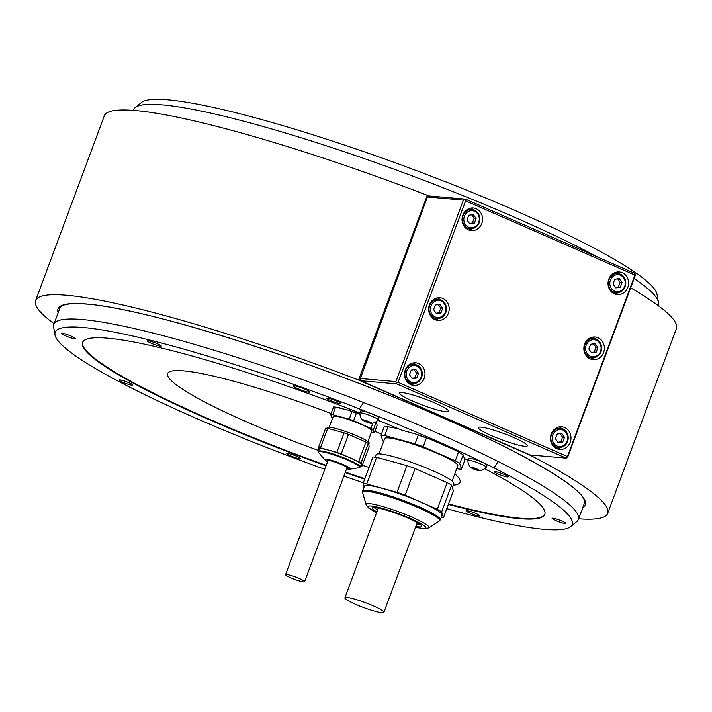 <?xml version="1.0" encoding="UTF-8"?>
<svg xmlns="http://www.w3.org/2000/svg" width="712" height="712" viewBox="0 0 712 712"><rect width="100%" height="100%" fill="white"/><g stroke="black" fill="none" stroke-linecap="round" stroke-linejoin="round"><path stroke-width="1.07" d="M326.968 428.259L327.208 427.618A22.383 2.804 20.4 0 1 329.496 427.227A22.383 2.804 20.4 0 1 353.597 434.507A22.383 2.804 20.4 0 1 369.172 443.229L368.647 444.617M368.282 443.442L369.252 446.575L361.99 466.084L361.029 462.951A25.009 3.133 -159.6 0 0 358.643 461.554L365.897 442.045A25.009 3.133 20.4 0 1 368.282 443.442L361.029 462.951M365.897 442.045L348.506 434.418L341.244 453.936A25.009 3.133 -159.6 0 0 336.847 452.36L320.427 447.866A25.009 3.133 -159.6 0 0 318.415 447.688L319.012 449.637M318.415 447.688L325.669 428.17A25.009 3.133 20.4 0 1 327.68 428.348L344.11 432.843A25.009 3.133 20.4 0 1 348.506 434.418M360.699 466.004A25.018 3.133 -159.6 0 0 361.082 466.04A25.018 3.133 -159.6 0 0 361.99 466.084M341.244 453.936L358.643 461.554M318.389 451.31L319.225 449.085A22.383 2.804 20.4 0 1 321.512 448.702A22.383 2.804 20.4 0 1 345.614 455.974A22.383 2.804 20.4 0 1 361.189 464.696L360.361 466.921L359.106 467.739A22.036 2.759 -159.6 0 0 346.655 459.667A22.036 2.759 -159.6 0 0 320.774 451.613A22.036 2.759 -159.6 0 0 318.798 452.752L318.389 451.31A22.383 2.804 20.4 0 1 320.685 450.927A22.383 2.804 20.4 0 1 344.786 458.199A22.383 2.804 20.4 0 1 360.361 466.921M327.68 428.348L320.427 447.866M336.847 452.36L344.11 432.843M327.743 461.287A10.84 1.362 20.4 0 1 327.262 460.593A10.84 1.362 20.4 0 1 328.365 460.406A10.84 1.362 20.4 0 1 340.042 463.93A10.84 1.362 20.4 0 1 347.581 468.149A10.84 1.362 20.4 0 1 346.762 468.354M303.552 581.927A10.146 1.273 -159.6 0 0 304.594 581.749A10.146 1.273 -159.6 0 0 297.536 577.797A10.146 1.273 -159.6 0 0 286.616 574.504A10.146 1.273 -159.6 0 0 285.574 574.673A10.146 1.273 -159.6 0 0 292.632 578.625A10.146 1.273 -159.6 0 0 303.552 581.927M329.238 427.209L333.207 416.52A20.63 2.581 20.4 0 1 361.376 424.486A20.63 2.581 20.4 0 1 371.878 430.902L367.899 441.591M371.299 432.451L372.323 432.736A25.009 3.133 -159.6 0 0 374.334 432.914L373.364 429.781A25.009 3.133 -159.6 0 0 370.979 428.384L353.588 420.756A25.009 3.133 -159.6 0 0 349.192 419.181L332.762 414.687A25.009 3.133 -159.6 0 0 330.751 414.517L331.721 417.65A25.009 3.133 -159.6 0 0 332.593 418.184M373.364 429.781L376.176 422.216L376.559 422.554L377.146 425.349L374.334 432.914M376.256 422.26L375.767 421.931A25.009 3.133 -159.6 0 1 376.176 422.216L376.559 422.554M82.628 342.232A246.601 30.91 -159.6 0 0 326.23 465.363M345.373 472.092A246.601 30.91 -159.6 0 0 364.856 478.704M448.56 503.927A246.601 30.91 -159.6 0 0 544.876 514.144M398.275 428.677L397.608 428.499A42.631 5.34 -159.6 0 0 390.461 427.147L387.275 426.737A46.173 5.785 -159.6 0 0 384.266 426.506L381.027 435.219L382.807 441.004A46.173 5.785 20.4 0 0 383.617 441.511M359.943 414.304A23.389 2.928 -159.6 0 0 348.266 410.148L352.004 411.616A25.009 3.133 -159.6 0 1 356.401 413.191L353.588 420.756M332.762 414.687L335.575 407.122L348.266 410.148M339.615 407.78A23.389 2.928 -159.6 0 0 336.651 407.255L335.201 407.077A25.009 3.133 -159.6 0 0 333.563 406.952L330.751 414.517M331.107 413.556A155.972 19.544 -159.6 0 0 183.643 370.872A155.972 19.544 -159.6 0 0 167.658 373.577A155.972 19.544 -159.6 0 0 318.682 450.536M362.292 465.292A155.972 19.544 -159.6 0 0 369.056 467.401M453.197 485.201A155.972 19.544 -159.6 0 0 460.032 482.309A155.972 19.544 -159.6 0 0 454.817 473.836M381.418 434.151A155.972 19.544 -159.6 0 0 374.921 431.321M598.418 257.424A279.825 35.075 -159.6 0 0 515.808 217.792A279.825 35.075 -159.6 0 0 135.227 107.574L141.412 102.51A275.784 34.568 20.4 0 1 516.494 211.135A275.784 34.568 20.4 0 1 657.016 294.261L658.386 302.137A279.825 35.075 -159.6 0 0 634.49 278.784M135.227 107.574A279.825 35.075 -159.6 0 0 133.642 109.71L133.393 110.369M657.95 305.448L658.199 304.789A279.825 35.075 -159.6 0 0 658.386 302.137M446.807 508.653A275.784 34.568 -159.6 0 0 570.588 526.666L576.773 521.602A279.825 35.075 -159.6 0 0 578.358 519.466A279.825 35.075 -159.6 0 0 498.186 461.518L493.959 467.864A275.784 34.568 -159.6 0 0 359.355 408.857A275.784 34.568 -159.6 0 0 54.984 334.916A275.784 34.568 -159.6 0 0 324.77 469.288M578.358 519.466L584.187 503.784A279.825 35.075 -159.6 0 0 584.285 500.643C582.665 486.874 512.8 446.513 416.36 406.507C295.471 355.279 144.1 308.243 87.291 304.158C73.461 303.072 64.899 303.775 61.624 306.267A279.825 35.075 -159.6 0 0 59.639 308.705L53.801 324.387A279.825 35.075 -159.6 0 0 53.614 327.039L54.984 334.916M359.355 408.857L363.583 402.511A279.825 35.075 -159.6 0 0 53.801 324.387M363.583 402.511A279.825 35.075 20.4 0 1 498.186 461.518M343.896 476.061A275.784 34.568 -159.6 0 0 363.351 482.736M570.588 526.666A275.784 34.568 -159.6 0 0 493.959 467.864M552.868 518.202A7.343 0.917 -159.6 0 0 552.111 518.336A7.343 0.917 -159.6 0 0 557.22 521.193A7.343 0.917 -159.6 0 0 565.132 523.578A7.343 0.917 -159.6 0 0 565.88 523.453A7.343 0.917 -159.6 0 0 560.771 520.597A7.343 0.917 -159.6 0 0 552.868 518.202M466.841 510.646A7.343 0.917 -159.6 0 0 466.093 510.771A7.343 0.917 -159.6 0 0 471.202 513.637A7.343 0.917 -159.6 0 0 479.105 516.022A7.343 0.917 -159.6 0 0 479.861 515.897A7.343 0.917 -159.6 0 0 474.753 513.032A7.343 0.917 -159.6 0 0 466.841 510.646M287.497 453.348A7.343 0.917 -159.6 0 0 286.74 453.482A7.343 0.917 -159.6 0 0 291.849 456.339A7.343 0.917 -159.6 0 0 299.761 458.724A7.343 0.917 -159.6 0 0 300.508 458.599A7.343 0.917 -159.6 0 0 295.4 455.733A7.343 0.917 -159.6 0 0 287.497 453.348M119.883 379.879A7.343 0.917 -159.6 0 0 119.135 380.012A7.343 0.917 -159.6 0 0 124.244 382.869A7.343 0.917 -159.6 0 0 132.147 385.254A7.343 0.917 -159.6 0 0 132.904 385.13A7.343 0.917 -159.6 0 0 127.795 382.273A7.343 0.917 -159.6 0 0 119.883 379.879M62.193 333.278A7.343 0.917 -159.6 0 0 61.446 333.403A7.343 0.917 -159.6 0 0 66.554 336.269A7.343 0.917 -159.6 0 0 74.457 338.654A7.343 0.917 -159.6 0 0 75.214 338.529A7.343 0.917 -159.6 0 0 70.105 335.663A7.343 0.917 -159.6 0 0 62.193 333.278M148.221 340.843A7.343 0.917 -159.6 0 0 147.464 340.968A7.343 0.917 -159.6 0 0 152.573 343.825A7.343 0.917 -159.6 0 0 160.485 346.219A7.343 0.917 -159.6 0 0 161.232 346.085A7.343 0.917 -159.6 0 0 156.124 343.228A7.343 0.917 -159.6 0 0 148.221 340.843M327.565 398.133A7.343 0.917 -159.6 0 0 326.817 398.266A7.343 0.917 -159.6 0 0 331.925 401.123A7.343 0.917 -159.6 0 0 339.829 403.508A7.343 0.917 -159.6 0 0 340.585 403.384A7.343 0.917 -159.6 0 0 335.477 400.527A7.343 0.917 -159.6 0 0 327.565 398.133M294.207 385.788A8.749 1.095 -159.6 0 0 293.308 385.94A8.749 1.095 -159.6 0 0 299.387 389.348A8.749 1.095 -159.6 0 0 308.803 392.187A8.749 1.095 -159.6 0 0 309.702 392.036A8.749 1.095 -159.6 0 0 303.615 388.636A8.749 1.095 -159.6 0 0 294.207 385.788M495.178 471.602A7.343 0.917 -159.6 0 0 494.422 471.727A7.343 0.917 -159.6 0 0 499.53 474.593A7.343 0.917 -159.6 0 0 507.442 476.978A7.343 0.917 -159.6 0 0 508.19 476.853A7.343 0.917 -159.6 0 0 503.081 473.987A7.343 0.917 -159.6 0 0 495.178 471.602M377.885 420.24A246.601 30.91 20.4 0 1 401.871 430.199L415.14 433.822A44.589 5.589 -159.6 0 1 430.075 439.179L455.173 450.18A44.589 5.589 -159.6 0 1 462.408 454.327L463.085 454.781M430.075 439.179L426.417 438.031L423.177 446.744L455.288 460.824L458.528 452.111A46.173 5.785 -159.6 0 1 462.933 454.692L464.375 458.483A246.601 30.91 20.4 0 1 467.953 460.237M484.667 468.701A246.601 30.91 20.4 0 1 544.796 514.384A246.601 30.91 20.4 0 1 448.373 504.416M364.669 479.194A246.601 30.91 20.4 0 1 345.187 472.581M326.052 465.844A246.601 30.91 20.4 0 1 82.53 342.472A246.601 30.91 20.4 0 1 359.863 413.031M362.622 420.071A10.475 10.475 0 0 1 359.854 413.085A9.79 1.228 20.4 0 1 359.872 413.022L360.61 411.02A9.79 1.228 20.4 0 1 361.616 410.851A9.79 1.228 20.4 0 1 372.162 414.037A9.79 1.228 20.4 0 1 378.971 417.846L378.223 419.849A9.79 1.228 20.4 0 1 378.197 419.902A10.475 10.475 0 0 1 371.539 423.382A4.895 0.614 20.4 0 1 371.219 423.382A4.895 0.614 20.4 0 1 369.626 423.053A4.895 0.614 20.4 0 1 365.034 421.406A4.895 0.614 20.4 0 1 362.622 420.071A4.895 0.614 20.4 0 1 362.542 419.947A4.895 0.614 20.4 0 1 363.04 419.795A4.895 0.614 20.4 0 1 364.642 420.133L364.304 420.062M470.659 467.428A10.475 10.475 0 0 1 467.891 460.442A9.79 1.228 20.4 0 1 467.9 460.379L468.647 458.377A9.79 1.228 20.4 0 1 469.653 458.208A9.79 1.228 20.4 0 1 480.191 461.385A9.79 1.228 20.4 0 1 487.008 465.203L486.26 467.206A9.79 1.228 20.4 0 1 486.234 467.259A10.475 10.475 0 0 1 479.577 470.739A4.895 0.614 20.4 0 1 479.256 470.739A4.895 0.614 20.4 0 1 477.663 470.401A4.895 0.614 20.4 0 1 473.071 468.763A4.895 0.614 20.4 0 1 470.659 467.428A4.895 0.614 20.4 0 1 470.579 467.303A4.895 0.614 20.4 0 1 471.077 467.152A4.895 0.614 20.4 0 1 472.679 467.481L472.341 467.419M397.608 428.499L387.969 426.835L384.729 435.548L415.06 443.834L418.3 435.13L415.14 433.822M426.417 438.031A46.173 5.785 -159.6 0 0 418.3 435.13M458.528 452.111L455.173 450.18M464.536 458.056L464.722 460.477L461.483 469.181L459.694 463.405L463.281 454.923M461.483 469.181A46.173 5.785 20.4 0 1 457.772 468.861L456.766 468.585M387.969 426.835A46.173 5.785 -159.6 0 0 387.275 426.737M381.027 435.219A46.173 5.785 20.4 0 1 384.729 435.548M415.06 443.834A46.173 5.785 20.4 0 1 423.177 446.744M455.288 460.824A46.173 5.785 20.4 0 1 459.694 463.405M452.129 481.063L457.807 465.799A39 4.886 -159.6 0 0 457.798 465.292A39 4.886 -159.6 0 0 421.201 446.976A39 4.886 -159.6 0 0 384.694 438.61L379.015 453.873M452.325 487.569L453.811 483.564A41.447 5.198 -159.6 0 0 413.04 462.889A41.447 5.198 -159.6 0 0 376.114 454.665L375.188 457.157M447.189 482.611A46.173 5.785 -159.6 0 1 451.595 485.192L453.375 490.977L443.451 517.651L441.671 511.866A46.173 5.785 20.4 0 0 437.266 509.285L447.189 482.611L415.069 468.541A46.173 5.785 -159.6 0 0 411.011 467.054A46.173 5.785 -159.6 0 0 406.961 465.63L376.63 457.335A46.173 5.785 -159.6 0 0 372.919 457.015L363.004 483.679L364.055 487.097M376.63 457.335L366.707 484.009L397.038 492.303A46.173 5.785 20.4 0 1 401.087 493.728A46.173 5.785 20.4 0 1 405.155 495.205L437.266 509.285M363.004 483.679A46.173 5.785 20.4 0 1 366.707 484.009M443.451 517.651A46.173 5.785 20.4 0 1 441.191 517.508M440.336 519.787L442.081 515.114A41.447 5.198 -159.6 0 0 401.31 494.439A41.447 5.198 -159.6 0 0 364.375 486.216L362.639 490.897A41.447 5.198 20.4 0 1 399.565 499.112A41.447 5.198 20.4 0 1 440.336 519.787L439.34 521.015A41.118 5.153 -159.6 0 0 399.227 500.118A41.118 5.153 -159.6 0 0 362.595 492.473L362.639 490.897M397.038 492.303L406.961 465.63M415.069 468.541L405.155 495.205M451.595 485.192L441.671 511.866M415.853 526.417A26.406 3.311 -159.6 0 0 421.815 526.462A26.406 3.311 -159.6 0 0 395.836 513.281A26.406 3.311 -159.6 0 0 372.305 508.048A26.406 3.311 -159.6 0 0 376.844 511.91M377.6 509.863A26.406 3.311 20.4 0 1 374.076 507.54M420.801 524.922A26.406 3.311 20.4 0 1 416.618 524.37M347.029 597.457A20.808 2.608 -159.6 0 0 344.893 597.822A20.808 2.608 -159.6 0 0 359.373 605.93A20.808 2.608 -159.6 0 0 381.774 612.694A20.808 2.608 -159.6 0 0 383.901 612.329A20.808 2.608 -159.6 0 0 369.43 604.23A20.808 2.608 -159.6 0 0 347.029 597.457M359.872 413.022A9.79 1.228 20.4 0 1 360.868 412.853A9.79 1.228 20.4 0 1 371.415 416.039A9.79 1.228 20.4 0 1 378.223 419.849M364.437 420.08L363.378 420.107M369.697 422.091L369.225 421.771A4.895 0.614 20.4 0 1 371.717 423.231L369.626 423.053L363.289 420.338M369.653 422.118L371.717 423.231A4.895 0.614 20.4 0 1 371.539 423.382M365.772 420.561L369.225 421.771A4.895 0.614 20.4 0 0 364.642 420.133L365.772 420.561M467.9 460.379A9.79 1.228 20.4 0 1 468.905 460.21A9.79 1.228 20.4 0 1 479.452 463.396A9.79 1.228 20.4 0 1 486.26 467.206M472.474 467.437L471.415 467.464M477.725 469.377L477.262 469.128A4.895 0.614 20.4 0 1 479.754 470.588L477.663 470.401L471.326 467.695M477.69 469.475L479.754 470.588A4.895 0.614 20.4 0 1 479.577 470.739M473.809 467.918L477.262 469.128A4.895 0.614 20.4 0 0 472.679 467.481L473.809 467.918M358.563 380.021A305.19 38.252 -159.6 0 0 35.6 300.58L104.308 115.834A305.19 38.252 20.4 0 1 427.271 195.275L358.563 380.021L530.841 455.538A305.19 38.252 -159.6 0 1 607.692 513.343L676.4 328.597A305.19 38.252 20.4 0 0 631.046 288.04M35.6 300.58A305.19 38.252 -159.6 0 0 54.05 323.729M578.607 518.808A305.19 38.252 -159.6 0 0 607.692 513.343M427.271 195.275L429.14 196.094M531.019 455.039L530.841 455.538M429.478 195.978L427.414 196.966L359.969 379.558L360.77 380.724L530.129 454.959L566.093 458.119L567.5 457.665L635.602 274.538L634.944 275.063L465.595 200.829L464.785 199.663L465.443 199.138L429.478 195.978M464.785 199.663L463.378 200.125L427.414 196.966M463.378 200.125L395.881 381.623L359.916 378.464M465.595 200.829L398.088 382.326L396.682 382.789L395.881 381.623M635.602 274.538L634.801 273.372L465.443 199.138M360.77 380.724L396.735 383.893L566.093 458.119M402.191 392.579A26.148 3.275 -159.6 0 0 399.503 393.033A26.148 3.275 -159.6 0 0 417.695 403.215A26.148 3.275 -159.6 0 0 445.837 411.714A26.148 3.275 -159.6 0 0 448.524 411.26A26.148 3.275 -159.6 0 0 430.333 401.078A26.148 3.275 -159.6 0 0 402.191 392.579M481.027 427.138A26.148 3.275 -159.6 0 0 478.348 427.592A26.148 3.275 -159.6 0 0 496.531 437.773A26.148 3.275 -159.6 0 0 524.682 446.273A26.148 3.275 -159.6 0 0 527.361 445.819A26.148 3.275 -159.6 0 0 509.169 435.637A26.148 3.275 -159.6 0 0 481.027 427.138M396.735 383.893L396.682 382.789M398.088 382.326L567.446 456.561L567.5 457.665M567.446 456.561L634.944 275.063M405.244 369.955A11.365 10.262 95 0 0 413.734 385.432A11.365 10.262 95 0 0 424.219 378.268A11.365 10.262 95 0 0 415.728 362.791A11.365 10.262 95 0 0 405.244 369.955M584.623 344.172A11.365 10.262 95 0 0 593.114 359.658A11.365 10.262 95 0 0 603.607 352.493A11.365 10.262 95 0 0 595.107 337.007A11.365 10.262 95 0 0 584.623 344.172M429.434 304.896A11.365 10.262 95 0 0 437.933 320.382A11.365 10.262 95 0 0 448.418 313.218A11.365 10.262 95 0 0 439.918 297.732A11.365 10.262 95 0 0 429.434 304.896M608.813 279.122A11.365 10.262 95 0 0 617.313 294.608A11.365 10.262 95 0 0 627.797 287.443A11.365 10.262 95 0 0 619.298 271.957A11.365 10.262 95 0 0 608.813 279.122M462.818 215.131A11.365 10.262 95 0 0 471.317 230.608A11.365 10.262 95 0 0 481.802 223.443A11.365 10.262 95 0 0 473.302 207.966A11.365 10.262 95 0 0 462.818 215.131M551.239 433.946A11.365 10.262 95 0 0 559.73 449.432A11.365 10.262 95 0 0 570.214 442.268A11.365 10.262 95 0 0 561.723 426.782A11.365 10.262 95 0 0 551.239 433.946M557.14 448.818A11.365 10.262 95 0 0 560.335 447.554M559.062 426.933A11.365 10.262 -85 0 1 561.99 428.731M567.597 441.413A9.621 8.686 95 0 0 560.371 428.419A9.621 8.686 95 0 0 551.497 434.48A9.621 8.686 95 0 0 558.689 447.581L554.639 447.225A9.621 8.686 -85 0 1 554.434 447.207M556.116 428.046A9.621 8.686 -85 0 1 556.321 428.063L560.371 428.419C566.805 430.066 569.244 434.427 567.669 441.502C565.862 445.668 562.872 447.688 558.689 447.581A9.621 8.686 95 0 0 567.562 441.52M564.5 437.293L561.723 433.341L557.202 434.089L555.458 438.788L558.235 442.731L562.756 441.983L564.5 437.293L562.551 437.123L560.086 433.617M562.756 441.983L560.807 441.814L562.551 437.123M557.923 442.294L560.807 441.814M411.144 384.827A11.365 10.262 95 0 0 414.34 383.563M413.067 362.933A11.365 10.262 -85 0 1 415.995 364.74M421.602 377.422A9.621 8.686 95 0 0 414.375 364.428A9.621 8.686 95 0 0 405.502 370.489A9.621 8.686 95 0 0 412.693 383.59L408.643 383.234A9.621 8.686 -85 0 1 408.439 383.216M410.121 364.055A9.621 8.686 -85 0 1 410.326 364.072L414.375 364.428C420.81 366.066 423.248 370.427 421.673 377.511C419.866 381.668 416.876 383.697 412.693 383.59A9.621 8.686 95 0 0 421.566 377.529M418.505 373.302L415.728 369.35L411.207 370.098L409.462 374.797L412.239 378.74L416.76 377.992L418.505 373.302L416.556 373.124L414.09 369.626M416.76 377.992L414.811 377.823L416.556 373.124M411.928 378.303L414.811 377.823M590.533 359.044A11.365 10.262 95 0 0 593.728 357.789M592.455 337.159A11.365 10.262 -85 0 1 595.374 338.957M589.5 338.271A9.621 8.686 -85 0 1 589.714 338.289L593.755 338.645C600.198 340.292 602.628 344.653 601.053 351.728C599.246 355.893 596.256 357.913 592.072 357.807A9.621 8.686 95 0 0 600.946 351.746A9.621 8.686 95 0 0 593.755 338.645A9.621 8.686 95 0 0 584.881 344.706A9.621 8.686 95 0 0 592.072 357.807L588.023 357.451A9.621 8.686 -85 0 1 587.818 357.433M597.884 347.518L595.107 343.576L590.586 344.323L588.842 349.013L591.619 352.965L596.14 352.218L597.884 347.518L595.935 347.349L593.47 343.843M596.14 352.218L594.191 352.04L595.935 347.349M591.307 352.52L594.191 352.04M435.344 319.777A11.365 10.262 95 0 0 438.539 318.513M437.266 297.883A11.365 10.262 -85 0 1 440.194 299.681M434.311 299.004A9.621 8.686 -85 0 1 434.525 299.013L438.565 299.369C445.009 301.016 447.439 305.377 445.863 312.452C444.057 316.618 441.066 318.647 436.883 318.54A9.621 8.686 95 0 0 445.757 312.47A9.621 8.686 95 0 0 438.565 299.369A9.621 8.686 95 0 0 429.692 305.439A9.621 8.686 95 0 0 436.883 318.54L432.834 318.184A9.621 8.686 -85 0 1 432.629 318.157M442.695 308.243L439.918 304.3L435.397 305.048L433.653 309.738L436.429 313.689L440.95 312.942L442.695 308.243L440.746 308.073L438.281 304.567M440.95 312.942L439.001 312.773L440.746 308.073M436.118 313.244L439.001 312.773M614.723 293.994A11.365 10.262 95 0 0 617.918 292.73M616.645 272.109A11.365 10.262 -85 0 1 619.573 273.906M613.699 273.221A9.621 8.686 -85 0 1 613.904 273.239L617.945 273.595C624.388 275.241 626.818 279.602 625.243 286.678C623.445 290.843 620.446 292.863 616.263 292.757A9.621 8.686 95 0 0 625.136 286.696A9.621 8.686 95 0 0 617.945 273.595A9.621 8.686 95 0 0 609.08 279.656A9.621 8.686 95 0 0 616.263 292.757L612.222 292.401A9.621 8.686 -85 0 1 612.009 292.383M622.083 282.468L619.307 278.517L614.776 279.264L613.032 283.963L615.809 287.906L620.33 287.159L622.083 282.468L620.134 282.299L617.669 278.793M620.33 287.159L618.381 286.989L620.134 282.299M615.497 287.47L618.381 286.989M468.727 230.003A11.365 10.262 95 0 0 471.923 228.739M470.65 208.109A11.365 10.262 -85 0 1 473.578 209.915M467.704 209.23A9.621 8.686 -85 0 1 467.909 209.248L471.949 209.604C478.393 211.242 480.822 215.602 479.247 222.687C477.449 226.843 474.45 228.872 470.267 228.766A9.621 8.686 95 0 0 479.14 222.705A9.621 8.686 95 0 0 471.949 209.604A9.621 8.686 95 0 0 463.085 215.665A9.621 8.686 95 0 0 470.267 228.766L466.227 228.41A9.621 8.686 -85 0 1 466.013 228.392M476.088 218.477L473.311 214.526L468.781 215.273L467.036 219.972L469.813 223.915L474.334 223.167L476.088 218.477L474.139 218.299L471.673 214.802M474.334 223.167L472.394 222.998L474.139 218.299M469.502 223.479L472.394 222.998M370.979 428.384L372.937 423.124M356.401 413.191L360.664 414.589M349.192 419.181L352.004 411.616M318.798 452.752L324.841 459.845A13.706 1.718 20.4 0 1 326.06 459.142A13.706 1.718 20.4 0 1 342.161 464.144A13.706 1.718 20.4 0 1 349.904 469.163L359.106 467.739M346.584 468.825A12.834 1.611 -159.6 0 0 348.132 469.066A12.834 1.611 -159.6 0 0 342.917 464.856A12.834 1.611 -159.6 0 0 326.71 459.676A12.834 1.611 -159.6 0 0 327.573 461.759L324.841 459.845M582.674 507.852A281.276 35.253 -159.6 0 0 402.458 400.714A281.276 35.253 -159.6 0 0 86.846 304.042A281.276 35.253 -159.6 0 0 58.126 312.773M362.595 492.473L366.057 504.612A33.606 4.21 20.4 0 1 395.997 510.86A33.606 4.21 20.4 0 1 428.784 527.939L439.34 521.015M376.559 512.667A30.776 3.854 20.4 0 1 370.142 505.938A30.776 3.854 20.4 0 1 395.632 512.631A30.776 3.854 20.4 0 1 423.952 525.581A30.776 3.854 20.4 0 1 415.577 527.174M368.487 422.617L368.861 421.62M366.146 421.78L366.484 420.881M364.589 421.006L364.891 420.205L364.606 421.059M476.524 469.973L476.898 468.977M474.183 469.137L474.521 468.229M472.626 468.363L472.928 467.562L472.643 468.416M567.135 441.173A8.571 7.734 95 0 0 562.943 430.075A8.571 7.734 95 0 0 552.823 434.907A8.571 7.734 95 0 0 557.015 446.006A8.571 7.734 95 0 0 567.135 441.173M421.139 377.182A8.571 7.734 95 0 0 416.947 366.075A8.571 7.734 95 0 0 406.828 370.908A8.571 7.734 95 0 0 411.02 382.015A8.571 7.734 95 0 0 421.139 377.182M600.519 351.399A8.571 7.734 95 0 0 596.327 340.3A8.571 7.734 95 0 0 586.207 345.133A8.571 7.734 95 0 0 590.399 356.24A8.571 7.734 95 0 0 600.519 351.399M445.329 312.132A8.571 7.734 95 0 0 441.137 301.025A8.571 7.734 95 0 0 431.018 305.857A8.571 7.734 95 0 0 435.21 316.965A8.571 7.734 95 0 0 445.329 312.132M624.709 286.349A8.571 7.734 95 0 0 620.517 275.25A8.571 7.734 95 0 0 610.407 280.083A8.571 7.734 95 0 0 614.589 291.181A8.571 7.734 95 0 0 624.709 286.349M478.713 222.358A8.571 7.734 95 0 0 474.521 211.25A8.571 7.734 95 0 0 464.411 216.083A8.571 7.734 95 0 0 468.594 227.19A8.571 7.734 95 0 0 478.713 222.358M346.575 468.861L349.904 469.163M347.1 467.455L304.594 581.749M328.081 460.388L285.574 574.673M366.057 504.612L368.727 508.057L376.541 512.711M415.559 527.218L424.521 528.802L428.784 527.939M378.259 508.092L344.893 597.822M417.276 522.599L383.901 612.329M370.071 422.438L369.902 422.91M478.108 469.795L477.939 470.267"/></g></svg>
